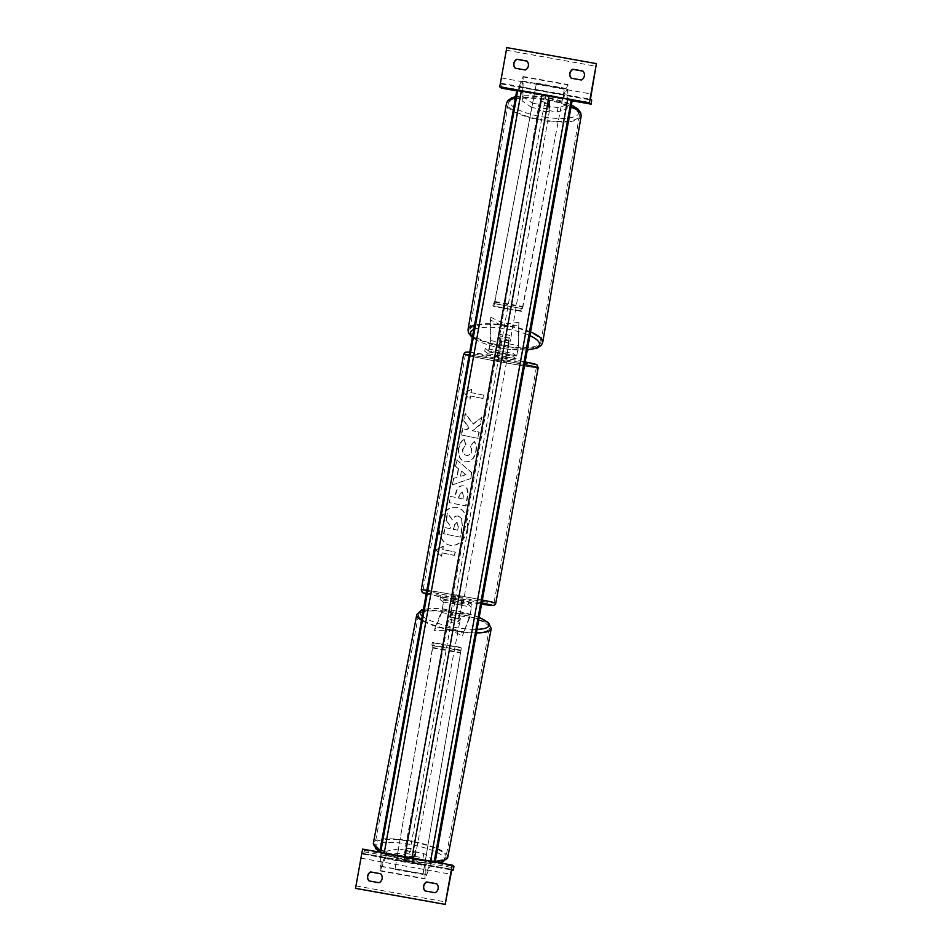<?xml version="1.0" encoding="UTF-8"?>
<svg xmlns="http://www.w3.org/2000/svg" width="952" height="952" viewBox="0 0 952 952"><rect width="100%" height="100%" fill="white"/><g stroke="black" fill="none" stroke-linecap="round" stroke-linejoin="round"><path stroke-width="0.71" stroke-dasharray="4.76 3.57" d="M450.665 614.016A5.7 1.333 9.5 0 0 454.937 615.325A5.7 1.333 9.5 0 0 459.626 615.623L461.946 605.377L452.486 603.401L450.201 616.753L452.997 600.605L471.978 604.27L469.669 617.551L462.505 635.71L470.133 614.825L471.466 607.078L468.051 604.532L440.05 599.522L443.465 602.069L442.121 609.816L434.957 627.975L450.213 627.297L462.958 632.985M462.458 602.568L459.161 618.348A5.7 1.333 -170.5 0 1 454.485 618.062A5.7 1.333 -170.5 0 1 450.201 616.753M471.978 604.27L468.562 601.723L440.55 596.726L443.965 599.272L441.668 612.553L434.505 630.7L449.76 630.034L462.505 635.71M434.505 630.7L434.957 627.975M440.55 596.726L440.05 599.522M468.562 601.723L468.051 604.532M455.175 599.689L454.675 602.497M449.76 630.034L450.213 627.297M459.626 615.623L459.161 618.348M461.446 605.008L461.958 602.199M452.486 603.401L452.997 600.605M435.088 892.726L425.187 891.048A5.7 5.688 126.7 0 1 425.08 890.929M435.266 892.857A5.7 5.688 -53.3 0 0 436.885 883.884L436.813 883.872M362.581 849.101L364.33 850.41L363.509 854.241L362.272 853.325L361.141 858.204L355.596 888.383M368.995 880.909L379.253 882.849A5.7 5.688 -53.3 0 0 380.871 873.876L380.8 873.865M364.33 850.41L453.949 866.415M363.509 854.241L451.641 869.997L363.509 854.241M362.272 853.325L451.879 869.331L362.272 853.325M452.426 598.272L463.636 600.284L452.426 598.261L452.117 599.938L453.628 600.117L453.021 603.485L461.22 605.151L453.021 603.485M460.863 604.889L461.47 601.521L463.327 601.95L461.827 601.783L461.22 605.151M453.378 603.746L453.985 600.379L452.129 599.95M507.297 357.583L505.798 357.416L506.047 353.787L505.441 357.143L507.297 357.583L507 359.273L495.79 357.25L507 359.273M497.955 356.012L496.087 355.572L497.598 355.75L498.562 352.645L497.598 355.75M498.562 352.645L506.393 354.049M506.047 353.787L498.205 352.383M495.79 357.25L496.087 355.572M495.29 360.058L506.5 362.069L495.278 360.058L452.926 595.464L464.136 597.475L452.926 595.464M493.981 602.806A36.057 0.881 -169.8 0 0 457.817 595.452A36.057 0.881 -169.8 0 0 423.045 590.085A36.057 0.881 -169.8 0 0 423.081 590.133A36.057 0.881 -169.8 0 0 459.245 597.487A36.057 0.881 -169.8 0 0 494.017 602.854A36.057 0.881 -169.8 0 0 493.981 602.806M536.345 367.401A36.057 0.881 -169.8 0 0 500.181 360.034A36.057 0.881 -169.8 0 0 465.397 354.68A36.057 0.881 -169.8 0 0 465.433 354.727A36.057 0.881 -169.8 0 0 501.597 362.081A36.057 0.881 -169.8 0 0 536.381 367.448A36.057 0.881 -169.8 0 0 536.345 367.401M423.759 853.48L423.021 857.847L431.22 863.393L431.946 859.025L423.759 853.48L415.536 852.016L413.727 856.586A5.7 1.333 -170.5 0 1 409.039 856.3A5.7 1.333 -170.5 0 1 404.767 854.991L404.041 859.358L405.838 854.777L397.627 853.313L398.352 848.946L406.575 850.41L405.838 854.777M415.536 852.016L413.001 860.953A5.7 1.333 -170.5 0 1 408.313 860.668A5.7 1.333 -170.5 0 1 404.041 859.358M398.352 848.946L387.143 851.017L386.417 855.396L380.217 870.949L380.312 857.704L425.127 865.713L425.008 878.958L431.22 863.393M431.946 859.025L425.83 874.471L425.949 861.429L425.127 865.713M387.143 851.017L381.014 866.463L381.145 853.42L425.949 861.429M380.217 870.949L425.02 878.958M381.145 853.42L380.312 857.704M404.767 854.991L406.575 850.41M414.81 856.383L423.021 857.847M386.417 855.396L397.627 853.313M413.727 856.586L413.001 860.953M405.493 854.563L404.564 859.454A5.7 1.345 10.8 0 0 408.325 860.608A5.7 1.345 10.8 0 0 412.383 861.024L413.097 859.216A5.7 1.345 10.8 0 0 409.336 858.061A5.7 1.345 10.8 0 0 405.278 857.645L406.218 852.742A5.7 1.345 10.8 0 0 404.16 853.373A5.7 1.345 10.8 0 0 405.493 854.563L406.218 852.742M410.574 851.54A5.7 1.345 10.8 0 0 404.469 851.742A5.7 1.345 10.8 0 0 409.562 854.075A5.7 1.345 10.8 0 0 415.667 853.873A5.7 1.345 10.8 0 0 410.574 851.54M455.008 617.681A5.7 1.345 10.8 0 0 448.916 617.884A5.7 1.345 10.8 0 0 454.009 620.228A5.7 1.345 10.8 0 0 460.102 620.014A5.7 1.345 10.8 0 0 455.008 617.681M450.558 617.443L451.272 615.623A5.7 1.345 10.8 0 0 449.225 616.253A5.7 1.345 10.8 0 0 450.558 617.443L451.177 614.183A5.7 1.345 10.8 0 0 454.937 615.325A5.7 1.345 10.8 0 0 458.983 615.754L458.364 619.014A5.7 1.345 10.8 0 0 460.423 618.383A5.7 1.345 10.8 0 0 459.09 617.193L458.364 619.014M451.272 615.623L451.891 612.362A5.7 1.345 10.8 0 1 455.948 612.791A5.7 1.345 10.8 0 1 459.709 613.933L459.09 617.193M459.709 613.933L458.983 615.754M451.177 614.183L451.891 612.362M404.564 859.454L405.278 857.645M413.311 856.134A5.7 1.345 10.8 0 0 415.358 855.503A5.7 1.345 10.8 0 0 414.025 854.313L412.383 861.024M413.097 859.216L414.025 854.313M454.497 620.395A5.7 1.345 10.8 0 0 448.392 620.609A5.7 1.345 10.8 0 0 453.497 622.941A5.7 1.345 10.8 0 0 459.59 622.739A5.7 1.345 10.8 0 0 454.497 620.395M410.086 851.362A5.7 1.345 -169.2 0 1 404.993 849.029A5.7 1.345 -169.2 0 1 411.085 848.815A5.7 1.345 -169.2 0 1 416.179 851.147A5.7 1.345 -169.2 0 1 410.086 851.362M413.763 842.044A36.057 8.508 -169.2 0 1 446.012 856.824A36.057 8.508 -169.2 0 1 407.408 858.133A36.057 8.508 -169.2 0 1 375.159 843.353A36.057 8.508 -169.2 0 1 413.763 842.044M450.82 629.712A36.057 8.508 10.8 0 0 489.423 628.403A36.057 8.508 10.8 0 0 457.174 613.623A36.057 8.508 10.8 0 0 418.571 614.944A36.057 8.508 10.8 0 0 450.82 629.712M548.947 110.563L549.768 106.267L557.991 107.731L567.761 104.577L566.928 108.873L557.158 112.027L548.947 110.563L549.84 100.4A5.7 1.607 -169 0 0 545.377 98.948A5.7 1.607 -169 0 0 540.879 98.794L540.807 104.66L532.584 103.197L531.751 107.481L539.974 108.956L540.807 104.66M549.018 104.684A5.7 1.607 -169 0 0 544.544 103.233A5.7 1.607 -169 0 0 540.058 103.09L539.974 108.956M531.751 107.481L522.112 100.864L522.945 96.569L523.136 76.529L519.03 86.775L563.834 94.784L567.939 84.526L567.761 104.577M566.928 108.873L567.142 89.012L563.108 99.151L563.834 94.784M522.112 100.864L522.339 81.015L518.304 91.154L519.03 86.775M518.304 91.154L563.108 99.151M557.158 112.027L557.991 107.731M549.768 106.267L549.84 100.4M522.945 96.569L532.584 103.197M540.058 103.09L540.879 98.794M548.435 107.267L549.268 102.411A5.7 1.607 9.6 0 1 545.317 102.269A5.7 1.607 9.6 0 1 541.39 101.186L541.414 98.853A5.7 1.607 9.6 0 1 545.365 99.008A5.7 1.607 9.6 0 1 549.292 100.091L548.471 104.934A5.7 1.607 9.6 0 1 550.137 106.434A5.7 1.607 9.6 0 1 548.435 107.267L548.471 104.934M544.27 105.47A5.7 1.607 9.6 0 1 549.863 108.052A5.7 1.607 9.6 0 1 544.223 108.73A5.7 1.607 9.6 0 1 538.63 106.148A5.7 1.607 9.6 0 1 544.27 105.47M504.953 337.091A5.7 1.607 9.6 0 1 510.546 339.674A5.7 1.607 9.6 0 1 504.917 340.352A5.7 1.607 9.6 0 1 499.312 337.77A5.7 1.607 9.6 0 1 504.953 337.091M500.74 338.555L500.704 340.887A5.7 1.607 9.6 0 1 499.038 339.388A5.7 1.607 9.6 0 1 500.74 338.555L500.193 341.792A5.7 1.607 9.6 0 1 504.132 341.947A5.7 1.607 9.6 0 1 508.059 343.029L508.606 339.793A5.7 1.607 9.6 0 1 510.272 341.292A5.7 1.607 9.6 0 1 508.582 342.125L508.606 339.793M500.704 340.887L500.157 344.124A5.7 1.607 9.6 0 0 504.084 345.207A5.7 1.607 9.6 0 0 508.035 345.35L508.582 342.125M508.035 345.35L508.059 343.029M500.193 341.792L500.157 344.124M549.268 102.411L549.292 100.091M541.414 98.853L540.569 106.029A5.7 1.607 9.6 0 1 538.903 104.53A5.7 1.607 9.6 0 1 540.593 103.697M540.569 106.029L541.39 101.186M505.405 334.402A5.7 1.607 9.6 0 1 511.01 336.984A5.7 1.607 9.6 0 1 505.369 337.662A5.7 1.607 9.6 0 1 499.776 335.08A5.7 1.607 9.6 0 1 505.405 334.402M543.77 111.42A5.7 1.607 -170.4 0 0 549.399 110.741A5.7 1.607 -170.4 0 0 543.806 108.159A5.7 1.607 -170.4 0 0 538.166 108.837A5.7 1.607 -170.4 0 0 543.77 111.42M543.913 99.472A36.057 10.21 -170.4 0 0 508.237 103.756A36.057 10.21 -170.4 0 0 543.663 120.107A36.057 10.21 -170.4 0 0 579.34 115.823A36.057 10.21 -170.4 0 0 543.913 99.472M505.262 346.349A36.057 10.21 9.6 0 1 469.836 329.999A36.057 10.21 9.6 0 1 505.512 325.715A36.057 10.21 9.6 0 1 540.938 342.065A36.057 10.21 9.6 0 1 505.262 346.349M518.352 90.166L520.839 90.607M568.261 99.079L570.736 99.52M571.307 78.219A5.7 5.688 -53.3 0 0 571.414 78.338L581.493 80.135A5.7 5.688 126.7 0 0 583.112 71.174L583.04 71.162M501.478 88.131L502.073 84.133L500.847 83.205L501.525 77.993L506.797 47.6M527.027 61.154L527.099 61.166A5.7 5.688 126.7 0 1 525.492 70.127L515.401 68.33A5.7 5.688 -53.3 0 1 515.294 68.211M516.722 90.856L572.164 100.769M508.606 343.398L507.13 354.275L498.17 352.68L499.645 341.792A5.7 1.607 11 0 1 504.132 341.947A5.7 1.607 11 0 1 508.606 343.398L509.118 340.709A5.7 1.607 -169 0 0 504.643 339.257A5.7 1.607 -169 0 0 500.157 339.114L499.026 349.765L497.17 355.108L516.151 358.785L518.602 345.612L518.888 322.335L518.09 348.301L516.65 355.977L513.235 353.43L485.234 348.42L488.65 350.979L490.078 343.291L490.363 320.015L504.322 326.584L518.376 325.013M509.118 340.709L506.631 357.083L516.151 358.785L512.735 356.238L484.723 351.228L488.15 353.775L489.507 348.063L490.601 340.614L490.887 317.325L504.834 323.906L518.888 322.335M507.13 354.275L516.65 355.977L507.13 354.275M490.887 317.325L490.363 320.015M484.723 351.228L485.234 348.42M498.17 352.68L488.65 350.979L498.17 352.68M512.735 356.238L513.235 353.43M499.348 354.192L499.859 351.395M504.834 323.906L504.322 326.584M506.631 353.906L506.131 356.702M497.67 352.3L497.17 355.108M499.645 341.792L500.157 339.114M446.488 647.967L447 645.17L432.375 642.195L433.267 642.862L432.708 647.503L394.985 869.414L432.482 647.979L432.767 645.67L431.863 645.004L459.875 650.002L460.768 650.668L460.494 652.989L422.985 874.424L460.72 652.501L461.268 647.872L460.375 647.205L459.875 650.002M447 645.17L460.375 647.205M395.211 868.938L423.212 873.936M394.985 869.414L422.985 874.424M432.375 642.195L431.863 645.004M508.035 305.913L507.535 308.722L492.91 305.759L493.802 306.425L494.85 302.153L536.452 83.121L494.314 303.617L522.315 308.627L564.476 88.798L522.85 307.163L521.815 311.435L520.911 310.757L521.422 307.96M507.535 308.722L520.911 310.757M494.314 303.617L522.315 308.627L494.314 303.617M521.815 311.435L493.802 306.425L521.815 311.435M536.476 83.8L564.476 88.798M536.452 83.121L564.465 88.131M492.91 305.759L493.41 302.95M467.182 529.145A19.218 14.232 -81.3 0 1 450.332 545.306A19.218 14.232 -81.3 0 1 439.277 523.481A19.218 14.232 -81.3 0 1 456.115 507.321A19.218 14.232 -81.3 0 1 467.182 529.145M467.563 529.205A19.218 14.232 -81.3 0 1 450.712 545.365A19.218 14.232 -81.3 0 1 439.657 523.54A19.218 14.232 -81.3 0 1 456.496 507.38A19.218 14.232 -81.3 0 1 467.563 529.205M443.227 546.139L442.62 549.506L455.032 552.029L454.425 555.385L442.014 552.874L441.419 556.23L435.873 549.875L443.227 546.139L443.001 549.566L455.413 552.077L454.425 555.385M458.459 448.428C457.579 455.568 459.733 459.995 464.945 461.72L465.326 461.791C470.74 462.315 474.322 458.959 476.095 451.724C476.762 447.226 476.19 443.822 474.358 441.502L470.466 445.584L471.526 450.879C470.669 454.175 468.884 455.663 466.183 455.342L466.135 455.33C463.457 454.568 462.315 452.486 462.684 449.082L465.599 444.429L463.981 439.253C461.327 440.669 459.483 443.727 458.459 448.428L458.84 448.487C457.948 455.615 460.113 460.054 465.314 461.779L464.981 461.732C470.359 462.267 473.941 458.9 475.714 451.664C476.393 447.166 475.81 443.763 473.977 441.454M474.358 441.502L470.847 445.643L471.906 450.939C471.05 454.235 469.265 455.722 466.563 455.401L466.516 455.389C463.838 454.628 462.684 452.545 463.065 449.142L465.599 444.429M456.639 477.392L453.414 478.38L452.26 484.782L470.538 478.666L471.609 472.716L456.746 459.864L455.556 466.48L458.198 468.705L457.019 477.452L453.414 478.38M572.33 99.841L545.841 95.807L408.694 858.073L381.205 852.433M545.841 95.807L516.888 89.928M455.282 497.384L450.558 496.432L449.439 502.644L465.992 506L467.718 496.397C468.682 490.423 467.301 486.924 463.576 485.889L463.529 485.877C459.518 485.508 456.948 488.317 455.841 494.314L455.282 497.384L450.177 496.373L449.058 502.585L465.611 505.94L467.337 496.337C468.301 490.375 466.92 486.865 463.196 485.829L463.148 485.829C459.138 485.449 456.579 488.269 455.461 494.255L454.901 497.325M481.605 417.012L480.284 424.378L472.18 430.732L478.892 432.101L477.773 438.313L461.232 434.957L462.351 428.745L466.623 429.602L468.908 427.71L463.767 420.832L465.111 413.37L472.965 424.057L481.986 417.071L480.665 424.437L472.561 430.792L479.272 432.148L478.154 438.372L461.613 435.016L462.731 428.793L467.004 429.661L469.276 427.769L464.148 420.891L465.492 413.418L473.346 424.116L481.986 417.071M470.252 395.937L482.664 398.448L483.271 395.08L470.859 392.569L471.466 389.201L464.112 392.938L469.657 399.293L470.252 395.937L482.664 398.448M433.588 861.786L408.694 858.073M383.68 852.873L431.101 861.346M458.102 516.055L458.436 516.115C455.877 515.746 453.902 516.936 452.509 519.697L447.309 513.104L446.024 520.292L450.225 525.837L449.737 528.574L444.715 527.551L443.596 533.774L460.173 537.142L462.089 526.515L461.601 518.828L458.055 516.055C455.496 515.687 453.521 516.876 452.129 519.637L447.309 513.104M446.024 520.292L450.605 525.897L450.118 528.622L445.096 527.61L443.965 533.834L460.554 537.202L462.47 526.575L461.601 518.828M461.982 518.888L458.483 516.115M446.393 520.351L447.69 513.164M460.53 476.202L461.422 471.204L465.659 474.643L460.53 476.202L461.422 471.204M461.803 471.264L465.659 474.643M453.795 478.428L452.26 484.782M452.64 484.842L470.538 478.666M470.907 478.713L471.609 472.716M471.978 472.763L456.746 459.864M457.127 459.923L455.556 466.48M455.937 466.539L458.198 468.705M458.578 468.765L457.019 477.452M466.028 474.691L460.911 476.262M462.244 492.065L463.398 496.028L462.874 498.943L458.495 498.063L459.031 495.111L462.196 492.053L463.779 496.087L462.874 498.943M463.255 499.003L458.495 498.063M458.876 498.122L459.411 495.171L461.815 491.994M465.98 444.489L463.981 439.253M464.362 439.312C461.696 440.728 459.864 443.787 458.84 448.487M483.045 398.507L483.271 395.08M470.859 392.569L483.652 395.139M471.24 392.629L471.466 389.201M471.847 389.261L464.112 392.938M464.493 392.998L469.657 399.293M470.026 399.352L470.633 395.984M442.014 552.874L441.787 556.289L436.254 549.935L443.608 546.198M442.394 552.922L454.806 555.444M456.686 522.267L458.055 526.028L457.317 530.109L453.33 529.3L454.08 525.195L457.067 522.315L458.424 526.087L457.698 530.169L453.711 529.36L454.449 525.254L457.067 522.315M443.965 599.272L453.497 600.974M441.668 612.553L451.188 614.254M461.946 605.377L471.466 607.078M460.601 613.124L470.133 614.825M442.121 609.816L451.641 611.517M460.149 615.849L469.669 617.551M443.465 602.069L452.985 603.77M356.155 885.943L445.774 901.961M361.141 858.204L450.76 874.222M364.08 851.802L453.699 867.819M495.813 603.175A37.878 0.928 10.2 0 1 459.28 597.547A37.878 0.928 10.2 0 1 421.284 589.812A37.878 0.928 10.2 0 1 421.248 589.764M426.21 593.881A35.034 0.857 -169.8 0 0 481.593 604.139L426.21 593.893M463.6 354.358A37.878 0.928 -169.8 0 0 463.636 354.406A37.878 0.928 -169.8 0 0 501.633 362.141A37.878 0.928 -169.8 0 0 538.166 367.769M535.833 364.414A35.034 0.857 10.2 0 1 502.93 359.404A35.034 0.857 10.2 0 1 466.944 352.109M481.819 602.925A35.034 0.857 -169.8 0 0 426.329 593.227M524.695 364.616A37.878 0.928 -169.8 0 0 469.217 354.87M426.853 590.276A37.878 0.928 10.2 0 1 482.331 600.022M469.693 352.216A35.034 0.857 10.2 0 1 525.183 361.903L469.693 352.216M380.157 870.568L424.961 878.577M381.086 866.344L425.901 874.352M380.99 866.272L425.794 874.281M380.36 870.723L425.175 878.72M406.98 860.62A35.034 8.259 -169.2 0 1 375.754 845.911A35.034 8.259 -169.2 0 1 413.156 844.995A35.034 8.259 -169.2 0 1 444.382 859.704A35.034 8.259 -169.2 0 1 406.98 860.62M447.809 857.157A37.878 8.937 10.8 0 0 413.93 841.639A37.878 8.937 10.8 0 0 373.374 843.02M380.145 849.874A37.878 8.937 10.8 0 0 407.254 858.537A37.878 8.937 10.8 0 0 435.326 861.31M479.189 617.503A35.034 8.259 10.8 0 0 457.603 611.136A35.034 8.259 10.8 0 0 423.342 609.792M422.212 616.087A35.034 8.259 10.8 0 0 451.427 626.773A35.034 8.259 10.8 0 0 477.059 629.343M476.416 632.937A37.878 8.937 -169.2 0 1 450.653 630.129A37.878 8.937 -169.2 0 1 421.462 620.276M416.774 614.599A37.878 8.937 -169.2 0 1 457.329 613.219A37.878 8.937 -169.2 0 1 491.208 628.748M523.195 76.91L567.999 84.918M522.255 81.122L567.059 89.131M522.981 76.755L567.797 84.764M522.362 81.206L567.166 89.214M544.116 117.12A35.034 9.913 -170.4 0 0 578.828 112.514A35.034 9.913 -170.4 0 0 544.365 97.068A35.034 9.913 -170.4 0 0 509.665 101.674A35.034 9.913 -170.4 0 0 544.116 117.12M515.377 98.306A37.878 10.722 9.6 0 1 543.925 98.948A37.878 10.722 9.6 0 1 571.105 106.636M581.136 116.132A37.878 10.722 9.6 0 1 543.652 120.63A37.878 10.722 9.6 0 1 506.44 103.447M473.775 329.511A35.034 9.913 9.6 0 1 505.06 328.702A35.034 9.913 9.6 0 1 529.907 335.663M527.348 349.86A35.034 9.913 9.6 0 1 504.81 348.753A35.034 9.913 9.6 0 1 472.418 337.079M468.039 329.69A37.878 10.722 -170.4 0 0 505.25 346.873A37.878 10.722 -170.4 0 0 542.735 342.375M530.573 331.927A37.878 10.722 -170.4 0 0 505.524 325.191A37.878 10.722 -170.4 0 0 474.572 325.072M501.525 77.993L591.144 94.01M506.512 50.254L596.13 66.271M506.857 47.648L596.476 63.665M501.74 86.739L591.347 102.745M502.073 84.133L591.692 100.139M500.847 83.205L590.454 99.222M488.138 353.775L497.658 355.477L488.15 353.775M490.601 340.614L500.121 342.315M508.558 346.599L518.09 348.301M490.078 343.291L499.598 344.993M509.082 343.91L518.602 345.612M432.767 645.67L460.768 650.668M433.267 642.862L461.268 647.872M432.708 647.503L460.72 652.501M432.482 647.979L460.494 652.989M494.85 302.153L522.85 307.163M494.826 301.486L522.838 306.496M463.636 600.284L463.327 601.962M506.5 362.069L464.136 597.475M465.397 354.68L423.045 590.085M536.381 367.448L494.017 602.854M381.014 866.463L425.83 874.471M439.181 862.786L424.128 863.095L406.944 860.703L379.824 851.707M479.213 617.36L457.638 611.065L440.455 608.661L431.066 608.447L423.426 609.375M404.16 853.373L404.469 851.742M448.916 617.884L449.225 616.253M460.102 620.014L460.423 618.383M415.358 855.503L415.667 853.873M448.392 620.609L404.993 849.029M489.423 628.403L446.012 856.824M418.571 614.944L375.159 843.353M459.59 622.739L416.179 851.147M522.327 81.015L567.142 89.012M523.136 76.529L567.939 84.526M515.675 96.628L522.957 95.676L544.354 96.949L571.426 104.851M472.311 337.651L504.822 348.872L527.313 350.074M550.137 106.434L549.863 108.052M510.546 339.674L510.272 341.292M499.312 337.77L499.038 339.388M538.903 104.53L538.63 106.148M511.01 336.984L549.399 110.741M469.836 329.999L508.237 103.756M540.938 342.065L579.34 115.823M499.776 335.08L538.166 108.837"/><path stroke-width="1.43" d="M426.627 881.957L436.706 883.753A5.7 5.688 126.7 0 1 435.088 892.726L425.008 890.917A5.7 5.688 -53.3 0 1 426.627 881.957L426.805 882.087A5.7 5.688 126.7 0 0 425.08 890.929M370.614 871.949A5.7 5.688 -53.3 0 0 368.995 880.909L379.086 882.718A5.7 5.688 126.7 0 0 380.693 873.746L370.614 871.949L380.8 873.865M369.067 880.921A5.7 5.688 126.7 0 1 370.792 872.08M445.143 904.352L452.2 865.118L453.949 866.415L453.699 867.819L453.128 870.259L451.891 869.331L445.203 904.4L355.524 888.335L362.581 849.101L452.2 865.118M436.813 883.872L426.805 882.087M355.584 888.383L445.203 904.4L355.524 888.335M572.854 69.234L582.933 71.043A5.7 5.688 -53.3 0 1 581.327 80.004L571.236 78.207A5.7 5.688 126.7 0 1 572.854 69.234L573.033 69.365A5.7 5.688 -53.3 0 0 571.307 78.219M516.841 59.226L526.932 61.035A5.7 5.688 -53.3 0 1 525.314 69.996L515.234 68.199A5.7 5.688 126.7 0 1 516.841 59.226L517.019 59.357A5.7 5.688 -53.3 0 0 515.294 68.211M596.416 63.617L589.359 102.852L591.097 104.149L591.692 100.139L590.454 99.222L596.416 63.617L506.797 47.6L499.74 86.834L518.352 90.166M520.839 90.607L568.261 99.079M570.736 99.52L589.359 102.852M583.04 71.162L573.033 69.365M517.019 59.357L527.027 61.154M499.74 86.834L501.478 88.131L516.722 90.856M572.164 100.769L591.097 104.149M435.183 862.072L572.33 99.841L521.398 90.714L516.888 89.928L379.741 852.171M381.205 852.433L383.68 852.873M431.101 861.346L433.588 861.786M451.641 869.997L453.128 870.259L451.641 869.997M482.331 600.022A37.878 0.928 10.2 0 1 495.778 603.128A37.878 0.928 10.2 0 1 495.813 603.175L494.885 604.817L492.946 605.567L481.593 604.139A35.034 0.857 -169.8 0 0 492.47 605.424A35.034 0.857 -169.8 0 0 481.819 602.925M426.329 593.227A35.034 0.857 -169.8 0 0 423.58 593.12A35.034 0.857 -169.8 0 0 426.21 593.881L422.474 592.656M535.833 364.414A35.034 0.857 10.2 0 0 525.183 361.903L535.869 364.354L537.035 364.937L538.166 367.769A37.878 0.928 -169.8 0 0 538.13 367.722A37.878 0.928 -169.8 0 0 524.695 364.616M469.217 354.87A37.878 0.928 -169.8 0 0 463.6 354.358L421.248 589.764A37.878 0.928 10.2 0 1 426.853 590.276M466.944 352.109A35.034 0.857 10.2 0 1 469.693 352.216L465.278 352.228L463.6 354.358M379.824 851.707L376.064 849.065L373.374 843.02A37.878 8.937 10.8 0 0 380.145 849.874M423.342 609.792A35.034 8.259 10.8 0 0 422.212 616.087M421.462 620.276A37.878 8.937 -169.2 0 1 416.774 614.599L421.605 609.911L423.426 609.375M435.326 861.31A37.878 8.937 10.8 0 0 447.809 857.157L491.208 628.748A37.878 8.937 -169.2 0 1 476.416 632.937M477.059 629.343A35.034 8.259 10.8 0 0 479.189 617.503M571.105 106.636A37.878 10.722 9.6 0 1 581.136 116.132L542.735 342.375A37.878 10.722 -170.4 0 0 530.573 331.927M529.907 335.663A35.034 9.913 9.6 0 1 527.348 349.86M515.675 96.628L511.771 97.842L507.892 100.472L506.44 103.447A37.878 10.722 9.6 0 1 515.377 98.306M474.572 325.072A37.878 10.722 -170.4 0 0 468.039 329.69L506.44 103.447M472.418 337.079A35.034 9.913 9.6 0 1 473.775 329.511M571.295 99.627L434.148 861.893M517.828 90.083L380.681 852.337M521.398 90.714L384.239 852.968M541.866 94.867L404.802 856.645M549.006 96.14L411.93 857.919M567.737 98.996L430.578 861.251M538.166 367.769L495.813 603.175M421.248 589.764L422.379 592.596M373.374 843.02L416.774 614.599M479.213 617.36L488.519 622.691L491.208 628.748M439.181 862.786L442.977 861.846L447.809 857.157M571.426 104.851L577.864 109.004L580.756 112.848L581.136 116.132M527.313 350.074L537.404 347.98L541.283 345.35L542.735 342.375M472.311 337.651L468.42 332.974L468.039 329.69"/></g></svg>
